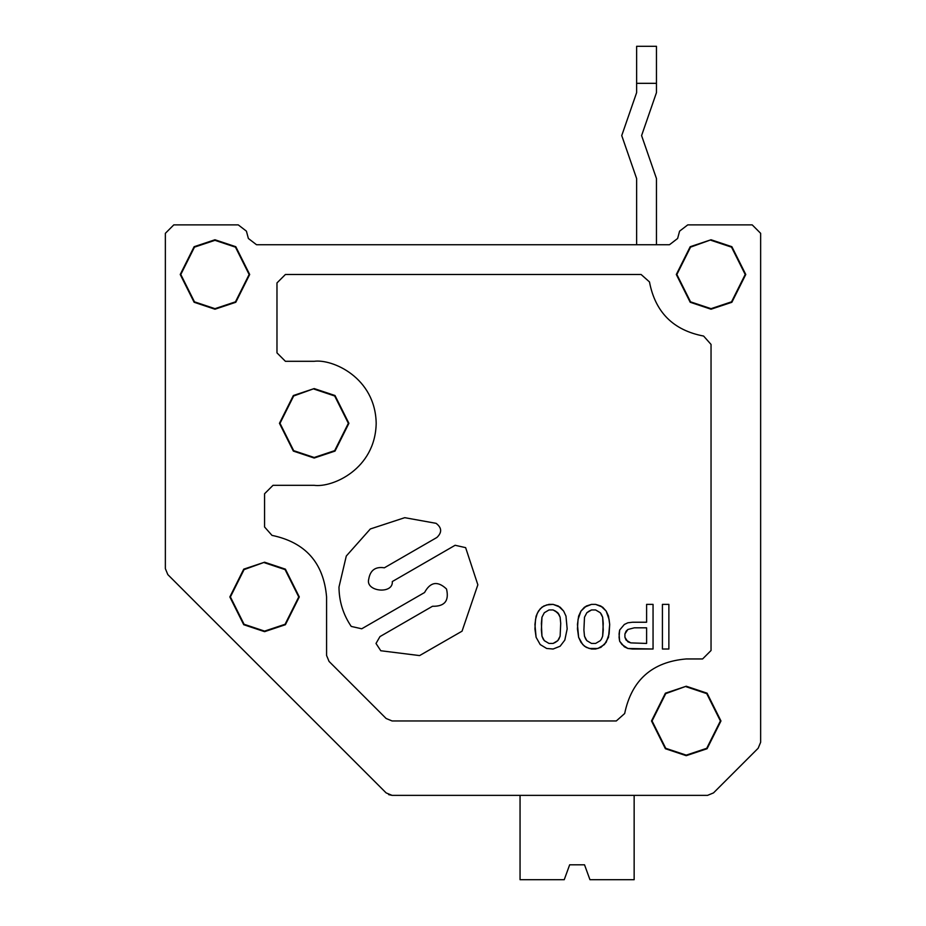 <?xml version="1.0" encoding="UTF-8"?>
<svg xmlns="http://www.w3.org/2000/svg" width="926" height="926" viewBox="0 0 926 926"><rect width="100%" height="100%" fill="white"/><g stroke="black" fill="none" stroke-linecap="round" stroke-linejoin="round"><path stroke-width="1.39" d="M368.745 579.109C365.064 591.714 393.342 594.642 392.311 581.551L455.129 545.275L465.639 547.648L477.851 584.804L462.051 631.173L419.594 655.585L380.783 650.747L376.002 643.466L379.973 636.59L432.5 606.264C444.63 606.576 449.307 600.812 446.517 589.005C437.685 580.683 430.358 581.864 424.559 592.524L361.73 628.789L351.232 626.416C343.176 614.528 339.09 601.402 338.985 587.038L346.289 556.028L370.331 528.966L404.731 517.68L436.077 523.329L404.731 517.68L370.331 528.966L346.289 556.028L338.985 587.038C339.09 601.402 343.176 614.528 351.232 626.416L361.73 628.789L424.559 592.524C430.358 581.864 437.685 580.683 446.517 589.005C449.307 600.812 444.63 606.576 432.5 606.264L379.973 636.59L376.002 643.466L380.783 650.747L419.594 655.585L462.051 631.173L477.851 584.804L465.639 547.648L455.129 545.275L392.311 581.551C393.342 594.642 365.064 591.714 368.745 579.109C370.238 570.208 375.447 566.434 384.371 567.8C375.447 566.434 370.238 570.208 368.745 579.109M760.64 233.317L760.64 742.27L758.174 748.231L713.506 792.899L707.545 795.365L392.08 795.365L386.119 792.899L167.826 574.606L165.36 568.645L165.36 233.317L173.787 224.891L238.26 224.891L246.409 231.141L248.376 238.48L256.514 244.73L669.486 244.73L677.624 238.48L679.591 231.141L687.74 224.891L752.213 224.891L760.64 233.317L752.213 224.891L687.74 224.891L679.591 231.141L677.624 238.48L669.486 244.73L256.514 244.73L248.376 238.48L246.409 231.141L238.26 224.891L173.787 224.891L165.36 233.317L165.36 568.645L167.826 574.606L386.119 792.899L392.08 795.365L707.545 795.365L713.506 792.899L758.174 748.231L760.64 742.27L760.64 233.317M557.788 612.746L558.957 614.424L555.438 611.079L557.788 612.746L560.126 617.214L560.716 623.36L560.126 636.185L557.788 640.653L555.438 642.331L553.1 643.443L548.991 643.443L544.303 640.653L541.965 636.185L541.374 630.05L541.965 617.214L544.303 612.746L548.991 609.956L553.1 609.956L555.438 611.079L553.1 609.956L548.991 609.956L544.303 612.746L541.965 617.214L541.374 623.36L541.965 636.185L543.134 638.986L544.303 640.653L548.991 643.443L553.1 643.443L557.788 640.653L560.126 636.185L560.716 623.36L560.126 636.185L558.957 638.986L557.788 640.653L553.1 643.443L548.991 643.443L544.303 640.653L541.965 636.185L541.374 630.05L541.965 617.214L544.303 612.746L548.991 609.956L553.1 609.956L557.788 612.746M540.205 644.565L546.653 648.466L553.1 649.022L560.126 646.232L564.814 640.097L567.163 628.939L565.983 616.103L563.645 611.079L558.366 606.055L553.1 604.377L546.653 604.933L541.965 607.167L538.446 611.079L536.108 616.103L534.927 624.471L536.108 637.308L540.205 644.565L536.108 637.308L534.927 628.939L535.517 619.448L537.277 613.313L540.205 608.845L543.724 606.055L548.991 604.377L553.1 604.377L560.126 607.167L563.645 611.079L565.983 616.103L567.163 628.939L564.814 640.097L560.126 646.232L553.1 649.022L546.653 648.466L540.205 644.565M580.972 611.079L584.491 607.167L591.517 604.377L595.626 604.377L600.893 606.055L606.171 611.079L609.1 619.448L609.69 624.471L609.1 633.963L606.171 642.331L600.893 647.355L595.626 649.022L591.517 649.022L586.251 647.355L582.732 644.565L578.623 637.308L577.454 628.939L578.044 619.448L580.972 611.079L578.623 616.103L577.454 624.471L578.623 637.308L580.972 642.331L584.491 646.232L589.179 648.466L597.965 648.466L604.412 644.565L608.509 637.308L609.69 624.471L608.509 616.103L606.171 611.079L602.652 607.167L595.626 604.377L591.517 604.377L586.251 606.055L580.972 611.079M602.652 636.185L601.483 638.986L602.652 636.185L603.243 630.05L602.652 636.185L601.483 638.986L600.314 640.653L595.626 643.443L591.517 643.443L586.829 640.653L585.66 638.986L584.491 636.185L583.901 630.05L584.491 617.214L586.829 612.746L591.517 609.956L595.626 609.956L600.314 612.746L601.483 614.424L602.652 617.214L603.243 630.05L602.652 617.214L600.314 612.746L595.626 609.956L591.517 609.956L589.179 611.079L586.829 612.746L584.491 617.214L583.901 630.05L584.491 636.185L585.66 638.986L586.829 640.653L591.517 643.443L595.626 643.443L600.314 640.653L601.483 638.986L600.314 640.653L595.626 643.443L591.517 643.443L586.829 640.653L584.491 636.185L583.901 630.05L584.491 617.214L586.829 612.746L591.517 609.956L595.626 609.956L600.314 612.746L601.483 614.424L602.652 617.214L603.243 623.36L602.652 636.185M624.332 624.471L627.851 622.793L632.539 622.237L646.603 622.237L646.603 604.377L653.05 604.377L653.05 649.022L627.851 648.466L621.994 644.565L619.644 641.209L619.066 637.308L619.644 630.05L624.332 624.471L619.644 630.05L619.066 633.963L619.644 641.209L624.332 646.799L627.851 648.466L632.539 649.022L653.05 649.022L653.05 604.377L646.603 604.377L646.603 622.237L632.539 622.237L627.851 622.793L624.332 624.471M646.603 627.816L646.603 643.443L646.603 627.816L634.298 627.816L646.603 627.816L646.603 643.443L630.78 642.887L626.092 640.097L624.923 637.308L624.923 633.963L626.092 631.173L627.851 629.495L634.298 627.816L627.851 629.495L626.092 631.173L624.923 633.963L624.923 637.308L626.092 640.097L630.78 642.887L646.603 643.443L630.78 642.887L627.851 641.776L624.923 637.308L624.923 633.963L627.851 629.495L634.298 627.816L646.603 627.816M384.371 567.8L436.887 537.474C442.153 532.45 441.876 527.727 436.077 523.329C441.876 527.727 442.153 532.45 436.887 537.474C442.153 532.45 441.876 527.727 436.077 523.329L404.731 517.68L370.331 528.966L346.289 556.028L338.985 587.038M432.5 606.264L379.973 636.59M376.002 643.466L380.783 650.747M329.054 661.419L386.119 718.483L329.054 661.419L326.577 655.458L326.577 596.934L326.577 655.458L329.054 661.419L326.577 655.458L326.577 596.934C323.649 562.881 305.464 542.358 271.989 535.378C305.464 542.358 323.649 562.881 326.577 596.934M392.08 720.96L386.119 718.483L392.08 720.96L616.299 720.96L624.668 713.529L616.299 720.96L392.08 720.96L386.119 718.483M624.668 713.529C631.648 680.066 652.17 661.87 686.235 658.953L702.602 658.953L686.235 658.953C652.17 661.87 631.648 680.066 624.668 713.529L616.299 720.96M711.041 650.515L702.602 658.953L711.041 650.515L711.041 344.426L703.61 336.057L711.041 344.426L711.041 650.515L702.602 658.953L686.235 658.953M703.61 336.057C673.295 330.281 655.249 312.224 649.473 281.921L641.105 274.49L649.473 281.921C655.249 312.224 673.295 330.281 703.61 336.057L711.041 344.426M641.105 274.49L285.405 274.49L276.978 282.928L285.405 274.49L641.105 274.49L649.473 281.921M276.978 282.928L276.978 352.875L285.405 361.302L276.978 352.875L276.978 282.928L285.405 274.49M285.405 361.302L314.18 361.302C332.318 358.813 375.343 377.414 376.188 423.309C375.343 469.216 332.318 487.817 314.18 485.328L273.008 485.328L314.18 485.328C332.318 487.817 375.343 469.216 376.188 423.309C375.343 377.414 332.318 358.813 314.18 361.302L285.405 361.302L276.978 352.875M264.57 493.755L264.57 526.998L264.57 493.755L273.008 485.328L264.57 493.755L273.008 485.328L314.18 485.328M264.57 526.998L271.989 535.378M264.57 562.765L285.081 569.606L298.751 596.934L285.081 624.274L264.57 631.115L244.07 624.274L230.4 596.934L244.07 569.606L264.57 562.209L243.735 569.154L229.845 596.934L243.735 624.714L264.57 631.659L285.405 624.714L299.295 596.934L285.405 569.154L264.57 562.209L244.07 569.606L230.4 596.934L244.07 624.274L264.57 631.115L285.081 624.274L298.751 596.934L285.081 569.606L264.57 562.765M314.18 389.14L334.68 395.981L348.35 423.309L334.68 450.649L314.18 457.49L293.669 450.649L279.999 423.309L293.669 395.981L314.18 388.584L293.345 395.529L279.455 423.309L293.345 451.089L314.18 458.034L335.015 451.089L348.905 423.309L335.015 395.529L314.18 388.584L293.669 395.981L279.999 423.309L293.669 450.649L314.18 457.49L334.68 450.649L348.35 423.309L334.68 395.981L314.18 389.14M686.235 686.779L706.735 693.62L720.405 720.96L706.735 748.301L686.235 755.13L665.725 748.301L652.054 720.96L665.725 693.62L686.235 686.235L665.4 693.18L651.51 720.96L665.4 748.74L686.235 755.685L707.07 748.74L720.96 720.96L707.07 693.18L686.235 686.235L665.725 693.62L652.054 720.96L665.725 748.301L686.235 755.13L706.735 748.301L720.405 720.96L706.735 693.62L686.235 686.779M560.126 617.214L560.716 623.36L560.126 617.214L558.957 614.424L560.126 617.214M711.041 240.32L731.54 247.149L745.21 274.49L731.54 301.83L711.041 308.671L690.53 301.83L676.86 274.49L690.53 247.149L711.041 239.765L690.206 246.71L676.316 274.49L690.206 302.27L711.041 309.215L731.876 302.27L745.766 274.49L731.876 246.71L711.041 239.765L690.53 247.149L676.86 274.49L690.53 301.83L711.041 308.671L731.54 301.83L745.21 274.49L731.54 247.149L711.041 240.32M662.426 604.377L668.873 604.377L662.426 604.377L662.426 649.022L668.873 649.022L668.873 604.377L668.873 649.022L662.426 649.022L662.426 604.377M214.959 239.765L235.794 246.71L249.684 274.49L235.794 302.27L214.959 309.215L194.124 302.27L180.234 274.49L194.124 246.71L214.959 239.765L194.124 246.71L180.234 274.49L194.124 302.27L214.959 309.215L235.794 302.27L249.684 274.49L235.794 246.71L214.959 239.765L235.47 247.149L249.14 274.49L235.47 301.83L214.959 308.671L194.46 301.83L180.79 274.49L194.46 247.149L214.959 239.765M686.235 686.235L707.07 693.18L720.96 720.96L707.07 748.74L686.235 755.685L665.4 748.74L651.51 720.96L665.4 693.18L686.235 686.235M711.041 239.765L731.876 246.71L745.766 274.49L731.876 302.27L711.041 309.215L690.206 302.27L676.316 274.49L690.206 246.71L711.041 239.765M264.57 562.209L285.405 569.154L299.295 596.934L285.405 624.714L264.57 631.659L243.735 624.714L229.845 596.934L243.735 569.154L264.57 562.209M314.18 388.584L335.015 395.529L348.905 423.309L335.015 451.089L314.18 458.034L293.345 451.089L279.455 423.309L293.345 395.529L314.18 388.584M214.959 240.32L194.46 247.149L180.79 274.49L194.46 301.83L214.959 308.671L235.47 301.83L249.14 274.49L235.47 247.149L214.959 240.32M641.591 135.59L646.904 150.938L641.591 135.59L656.465 92.635L656.465 83.328L636.625 83.328L636.625 92.635L621.74 135.59L636.625 92.635L636.625 46.3L656.465 46.3L656.465 92.635L641.591 135.59M656.465 244.73L656.465 178.556L646.904 150.938L656.465 178.556L656.465 244.73M621.74 135.59L636.625 178.556L636.625 244.73L636.625 178.556L621.74 135.59M584.538 864.815L569.652 864.815L584.538 864.815L589.955 879.7L634.148 879.7L589.955 879.7L584.538 864.815M564.235 879.7L520.053 879.7L564.235 879.7L569.652 864.815L564.235 879.7M520.053 795.365L520.053 879.7L520.053 795.365M634.148 879.7L634.148 795.365L634.148 879.7M392.08 795.365L388.631 794.624M656.465 83.328L656.465 46.3L636.625 46.3L636.625 83.328L656.465 83.328"/></g></svg>
